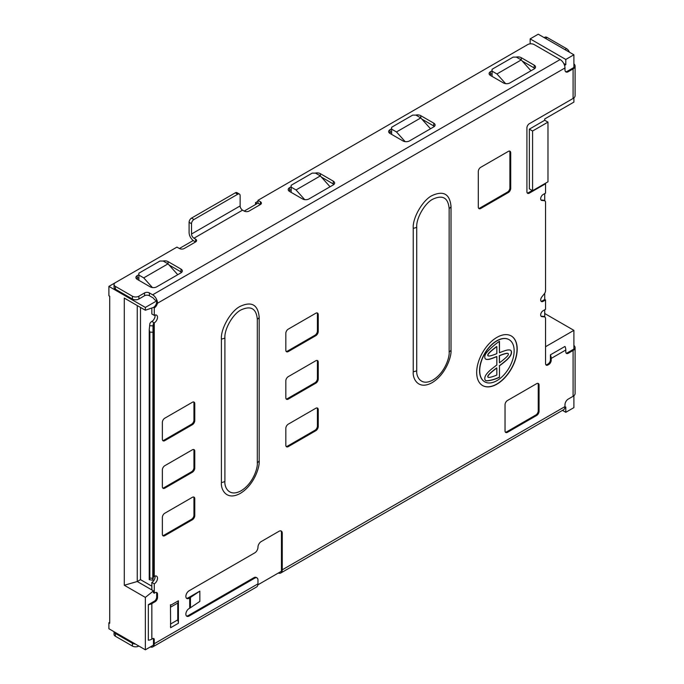 <?xml version="1.0" encoding="UTF-8"?>
<svg xmlns="http://www.w3.org/2000/svg" width="684" height="684" viewBox="0 0 684 684"><rect width="100%" height="100%" fill="white"/><g stroke="black" fill="none" stroke-linecap="round" stroke-linejoin="round"><path stroke-width="1.03" d="M496.935 384.143A28.642 16.536 120 0 0 515.65 358.903A28.642 16.536 120 0 0 511.256 335.955A28.642 16.536 120 0 0 496.935 337.374A28.642 16.536 120 0 0 478.227 362.606A28.642 16.536 120 0 0 482.613 385.562A28.642 16.536 120 0 0 496.935 384.143M511.179 335.904A28.642 16.536 -60 0 1 515.462 358.886A28.642 16.536 -60 0 1 496.772 384.049A28.642 16.536 -60 0 1 482.536 385.511M484.682 381.792A24.342 14.056 -60 0 1 484.605 381.749A24.342 14.056 -60 0 1 480.869 362.238A24.342 14.056 -60 0 1 496.772 340.786A24.342 14.056 -60 0 1 508.947 339.58A24.342 14.056 -60 0 1 509.033 339.623M496.935 340.88A24.342 14.056 120 0 0 481.032 362.332A24.342 14.056 120 0 0 484.768 381.843A24.342 14.056 120 0 0 496.935 380.637A24.342 14.056 120 0 0 512.838 359.177A24.342 14.056 120 0 0 509.11 339.674A24.342 14.056 120 0 0 496.935 340.88M153.31 638.446A2.291 1.325 -60 0 1 153.455 639.138L153.455 645.123L145.359 649.8L108.901 628.75L108.901 622.765L109.714 623.235L109.714 296.206L108.901 295.744L108.901 286.391L176.951 247.104L179.379 248.506L193.213 240.52M255.525 204.542L255.525 202.669L257.962 201.267M530.151 43.853L530.151 38.877L538.248 34.2L573.893 54.78L565.796 59.457L530.151 38.877M280.868 530.887A4.583 2.642 -60 0 1 281.449 532.682L281.449 571.226L257.877 584.837M564.907 407.578L565.796 407.057L565.796 412.298L562.462 410.374M565.796 412.298L573.893 407.621L573.893 395.737M573.893 345.42A6.874 3.967 0 0 1 575.099 347.66A6.874 3.967 0 0 1 573.089 350.464L568.224 353.277L567.412 352.807L573.893 349.062L573.893 330.355L544.729 313.52M573.893 97.897L573.893 102.113L544.729 118.948L544.729 120.256L547.969 122.128L532.579 131.012L532.579 190.699L547.969 181.807L547.969 122.128M548.782 364.495A3.437 1.984 120 0 0 551.21 360.288L551.21 358.416L565.796 350.003A6.874 3.967 -120 0 0 564.984 346.429L550.406 354.851L550.406 359.818A3.437 1.984 -60 0 1 547.969 364.033L548.782 364.495L547.969 364.965A3.437 1.984 120 0 1 546.251 365.136A3.437 1.984 120 0 1 545.541 363.563L545.541 318.599A3.437 1.984 -60 0 0 544.832 317.025A3.437 1.984 -60 0 0 544.327 316.863L541.899 316.649A3.437 1.984 120 0 1 541.395 316.495A3.437 1.984 120 0 1 540.864 313.742A3.437 1.984 120 0 1 543.113 310.716L545.541 309.305L545.541 299.951L543.113 301.353A3.437 1.984 120 0 1 541.395 301.524A3.437 1.984 120 0 1 541.899 296.822L544.327 293.795A3.437 1.984 -60 0 0 545.541 290.666L545.541 202.413A3.437 1.984 120 0 0 544.832 200.839A3.437 1.984 120 0 0 544.327 200.686L541.899 200.472A3.437 1.984 120 0 1 541.395 200.318A3.437 1.984 120 0 1 540.864 197.556A3.437 1.984 120 0 1 543.113 194.53L545.541 193.127L545.541 183.774L545.054 183.492M544.729 200.788L544.729 193.598M545.541 299.951L544.729 299.489L544.729 293.222M544.729 316.966L544.729 309.775M153.455 639.138L154.268 639.6A2.291 1.325 120 0 0 153.789 638.557A2.291 1.325 120 0 0 152.643 638.668L151.839 639.138L151.839 603.587L155.08 601.723A3.437 1.984 120 0 0 157.508 597.508L157.508 594.139A3.437 1.984 120 0 0 156.79 592.566A3.437 1.984 120 0 0 155.08 592.737L154.268 593.208L154.268 583.854A4.583 2.642 120 0 0 157.26 579.818A4.583 2.642 120 0 0 156.559 576.142A4.583 2.642 120 0 0 154.268 576.373L154.268 322.865A4.583 2.642 120 0 0 157.26 318.829A4.583 2.642 120 0 0 156.559 315.162A4.583 2.642 120 0 0 154.268 315.384L154.268 307.903A4.583 2.642 120 0 0 157.405 303.286L564.984 67.972L564.984 69.836A4.583 2.642 120 0 0 565.933 71.94A4.583 2.642 120 0 0 568.224 71.709L567.412 71.239L573.893 67.502L573.893 54.78M563.744 63.509L565.796 64.698L564.556 65.407M179.379 248.506A3.437 1.984 0 0 0 184.235 248.506L195.581 241.956A3.437 1.984 0 0 0 196.59 240.554A3.437 1.984 0 0 0 195.581 239.152L193.957 238.212L242.563 210.15L244.188 211.082L257.15 203.601L255.525 202.669M157.388 301.918L156.696 301.704L156.593 302.815L157.405 303.286L157.388 301.918A6.874 3.967 60 0 0 152.643 294.804L149.403 292.932A3.437 1.984 0 0 0 144.546 292.932L144.546 295.744A3.437 1.984 0 0 1 149.403 295.744L152.643 297.608A3.437 1.984 -120 0 1 154.456 299.592L156.696 300.883L145.359 307.432L108.901 286.391M145.359 307.432L145.359 310.237L124.291 298.079L124.291 585.256L145.359 597.414L145.359 649.8M108.901 622.765L109.714 622.295M278.294 573.047A6.874 3.967 -120 0 0 280.833 572.97A6.874 3.967 -120 0 0 282.261 569.823L282.261 533.152A4.583 2.642 120 0 0 281.312 531.058A4.583 2.642 120 0 0 279.021 531.28L261.202 541.574A4.583 2.642 120 0 0 257.962 547.183L257.962 547.277A4.583 2.642 -60 0 1 254.722 552.894L189.1 590.771A4.583 2.642 120 0 0 186.108 594.815A4.583 2.642 120 0 0 186.809 598.483A4.583 2.642 120 0 0 189.1 598.261L189.69 597.919A14.894 8.601 0 0 0 190.468 597.431L199.839 591.121L199.839 601.416L190.468 607.725A14.894 8.601 180 0 1 189.69 608.204L189.1 608.546A4.583 2.642 120 0 0 186.108 612.59A4.583 2.642 120 0 0 186.809 616.258A4.583 2.642 120 0 0 189.1 616.028L254.722 578.151A4.583 2.642 -60 0 1 257.013 577.92A4.583 2.642 -60 0 1 257.962 580.015L257.962 583.854A6.874 3.967 60 0 1 256.534 587L152.84 646.867A6.874 3.967 -120 0 0 154.268 643.721L154.268 639.6M150.3 646.944A6.874 3.967 -120 0 0 152.84 646.867M573.893 330.355L545.541 346.728M532.579 131.012L529.339 129.148L544.729 120.256M529.339 129.148L529.339 188.827L532.579 190.699M545.541 183.774L529.339 193.127L528.535 192.657L532.255 190.511M544.832 200.839L544.019 200.378A3.437 1.984 120 0 0 543.515 200.215L541.087 200.002A3.437 1.984 -60 0 1 541.035 199.993M413.239 228.276L413.239 371.737C412.478 378.56 418.146 390.419 432.126 382.647C446.113 374.276 451.773 355.868 451.021 349.926L451.021 206.465C449.815 194.008 443.523 190.374 432.126 195.556C422.78 199.976 412.392 217.974 413.239 228.276A6.874 3.967 0 0 0 416.736 227.191L416.736 370.66A6.874 3.967 180 0 1 413.239 371.737M510.709 188.357L510.709 152.814A3.437 1.984 120 0 0 509.999 151.241A3.437 1.984 120 0 0 508.28 151.412L480.732 167.306A3.437 1.984 120 0 0 478.304 171.522L478.304 207.064A3.437 1.984 120 0 0 479.014 208.637A3.437 1.984 120 0 0 480.732 208.466L508.28 192.563A3.437 1.984 120 0 0 510.709 188.357L509.896 187.886A3.437 1.984 -60 0 1 507.468 192.101L479.929 208.004A3.437 1.984 -60 0 1 478.663 208.321M162.364 422.396L162.364 439.239A3.437 1.984 120 0 0 163.074 440.812A3.437 1.984 120 0 0 164.793 440.641L192.341 424.738A3.437 1.984 120 0 0 194.769 420.532L194.769 403.688A3.437 1.984 120 0 0 194.059 402.115A3.437 1.984 120 0 0 192.341 402.286L164.793 418.189A3.437 1.984 120 0 0 162.364 422.396M162.364 469.917L162.364 486.751A3.437 1.984 120 0 0 163.074 488.325A3.437 1.984 120 0 0 164.793 488.162L192.341 472.259A3.437 1.984 120 0 0 194.769 468.044L194.769 451.209A3.437 1.984 120 0 0 194.059 449.636A3.437 1.984 120 0 0 192.341 449.807L164.793 465.71A3.437 1.984 120 0 0 162.364 469.917M162.364 517.437L162.364 534.272A3.437 1.984 120 0 0 163.074 535.846A3.437 1.984 120 0 0 164.793 535.675L192.341 519.78A3.437 1.984 120 0 0 194.769 515.565L194.769 498.73A3.437 1.984 120 0 0 194.059 497.157A3.437 1.984 120 0 0 192.341 497.328L164.793 513.231A3.437 1.984 120 0 0 162.364 517.437M285.827 428.389L285.827 445.224A3.437 1.984 120 0 0 286.536 446.797A3.437 1.984 120 0 0 288.255 446.626L315.803 430.723A3.437 1.984 120 0 0 318.231 426.517L318.231 409.682A3.437 1.984 120 0 0 317.521 408.1A3.437 1.984 120 0 0 315.803 408.271L288.255 424.174A3.437 1.984 120 0 0 285.827 428.389M285.827 380.868L285.827 397.703A3.437 1.984 120 0 0 286.536 399.276A3.437 1.984 120 0 0 288.255 399.105L315.803 383.202A3.437 1.984 120 0 0 318.231 378.996L318.231 362.161A3.437 1.984 120 0 0 317.521 360.588A3.437 1.984 120 0 0 315.803 360.759L288.255 376.653A3.437 1.984 120 0 0 285.827 380.868M285.827 333.347L285.827 350.182A3.437 1.984 120 0 0 286.536 351.756A3.437 1.984 120 0 0 288.255 351.585L315.803 335.682A3.437 1.984 120 0 0 318.231 331.475L318.231 314.64A3.437 1.984 120 0 0 317.521 313.067A3.437 1.984 120 0 0 315.803 313.238L288.255 329.141A3.437 1.984 120 0 0 285.827 333.347M507.468 432.314L536.632 415.479A3.437 1.984 120 0 0 539.06 411.272L539.06 385.075A3.437 1.984 120 0 0 538.351 383.502A3.437 1.984 120 0 0 536.632 383.673L507.468 400.516A3.437 1.984 120 0 0 505.04 404.723L505.04 430.911A3.437 1.984 120 0 0 505.75 432.485A3.437 1.984 120 0 0 507.468 432.314L506.656 431.852A3.437 1.984 -60 0 1 505.391 432.168M170.47 624.073L177.601 619.961A5.729 3.309 60 0 1 178.404 623.235L178.404 600.783A5.729 3.309 60 0 1 177.601 603.126L170.47 607.238M178.404 600.783L170.632 605.272L170.47 604.716L170.632 627.724A5.729 3.309 -120 0 0 170.47 626.322M221.411 339.025L221.411 482.494C220.65 489.308 226.318 501.175 240.298 493.395C254.277 485.024 259.946 466.625 259.185 460.683L259.185 317.222C257.988 304.756 251.686 301.122 240.298 306.312C230.953 310.733 220.564 328.722 221.411 339.025A6.874 3.967 0 0 0 224.908 337.947L224.908 481.408A6.874 3.967 180 0 1 221.411 482.494M280.833 572.97L563.565 409.742A6.874 3.967 60 0 0 564.984 406.595L564.984 404.723A4.583 2.642 120 0 1 568.224 399.105L573.089 396.301A6.874 3.967 180 0 0 575.099 393.497L575.099 347.66M565.796 350.003L565.796 351.867A3.437 1.984 120 0 0 566.506 353.44A3.437 1.984 120 0 0 568.224 353.277M568.224 71.709L573.089 68.904L573.089 98.462L529.339 123.718A3.437 1.984 120 0 0 526.911 127.925L526.911 191.725A3.437 1.984 120 0 0 527.62 193.298A3.437 1.984 120 0 0 529.339 193.127M544.729 299.489L542.301 300.892A3.437 1.984 -60 0 1 541.035 301.208M544.832 317.025L544.019 316.555A3.437 1.984 120 0 0 543.515 316.401L541.087 316.179A3.437 1.984 -60 0 1 541.035 316.179M547.969 364.033L547.166 364.495A3.437 1.984 -60 0 1 545.9 364.82M573.893 63.851A6.874 3.967 180 0 1 575.099 66.1A6.874 3.967 180 0 1 573.089 68.904M567.412 71.239A4.583 2.642 -60 0 1 565.565 71.64M565.796 64.698L565.796 59.457M177.755 274.694L168.033 263.844L163.177 261.04L159.936 261.04L138.878 273.198L138.878 275.071L143.734 277.875L168.033 263.844L168.033 261.596A4.583 2.642 0 0 0 162.989 261.04M152.412 287.562L143.734 277.875M138.878 280.303L138.878 275.071M330.056 186.766L320.334 175.916L315.478 173.112L312.237 173.112L291.17 185.27L291.17 187.142L296.035 189.947L320.334 175.916L320.334 173.668A4.583 2.642 0 0 0 315.29 173.112M304.713 199.634L296.035 189.947M291.17 192.375L291.17 187.142M430.51 128.772L420.788 117.922L415.923 115.117L412.683 115.117L391.624 127.275L391.624 129.148L396.489 131.952L420.788 117.922L420.788 115.673A4.583 2.642 0 0 0 415.744 115.117M405.159 141.639L396.489 131.952M391.624 134.38L391.624 129.148M530.964 70.777L521.242 59.927L516.377 57.114L513.137 57.114L492.078 69.281L492.078 71.145L496.935 73.957L521.242 59.927L521.242 57.678A4.583 2.642 0 0 0 516.198 57.114M505.613 83.636L496.935 73.957M492.078 76.386L492.078 71.145M156.696 301.704L156.696 300.883M156.593 302.815A4.583 2.642 -60 0 1 153.455 307.432L145.359 310.237M156.337 592.421A3.437 1.984 -60 0 1 156.696 593.678L156.696 597.038A3.437 1.984 -60 0 1 154.268 601.253L148.343 604.673L148.343 640.215A6.874 3.967 180 0 0 151.839 639.138M145.359 597.414L153.455 590.865L153.455 592.737L154.268 593.208M124.291 585.256L137.253 581.511L153.455 590.865M137.253 305.56L137.253 581.511L140.494 579.647L151.839 586.188M138.878 646.055L138.878 646.055A4.583 2.642 180 0 1 132.397 646.055L115.382 636.24A4.583 2.642 180 0 1 114.04 634.367L114.04 631.717A4.583 2.642 0 0 0 115.382 633.427L132.397 643.251A4.583 2.642 0 0 0 135.347 644.02M257.013 577.92L256.201 577.45A4.583 2.642 120 0 0 253.909 577.681L188.288 615.566A4.583 2.642 -60 0 1 186.441 615.959M567.412 352.807A3.437 1.984 -60 0 1 566.147 353.124M528.535 192.657A3.437 1.984 -60 0 1 527.27 192.982M509.546 151.087A3.437 1.984 -60 0 1 509.896 152.344L509.896 187.886M193.606 401.97A3.437 1.984 -60 0 1 193.957 403.218L193.957 420.062A3.437 1.984 -60 0 1 191.529 424.268L163.989 440.171A3.437 1.984 -60 0 1 162.724 440.487M193.606 449.482A3.437 1.984 -60 0 1 193.957 450.739L193.957 467.582A3.437 1.984 -60 0 1 191.529 471.789L163.989 487.692A3.437 1.984 -60 0 1 162.724 488.008M193.606 497.003A3.437 1.984 -60 0 1 193.957 498.26L193.957 515.103A3.437 1.984 -60 0 1 191.529 519.31L163.989 535.213A3.437 1.984 -60 0 1 162.724 535.529M317.068 407.955A3.437 1.984 -60 0 1 317.419 409.212L317.419 426.046A3.437 1.984 -60 0 1 314.991 430.253L287.442 446.156A3.437 1.984 -60 0 1 286.177 446.481M317.068 360.434A3.437 1.984 -60 0 1 317.419 361.691L317.419 378.526A3.437 1.984 -60 0 1 314.991 382.741L287.442 398.635A3.437 1.984 -60 0 1 286.177 398.96M317.068 312.913A3.437 1.984 -60 0 1 317.419 314.17L317.419 331.005A3.437 1.984 -60 0 1 314.991 335.22L287.442 351.123A3.437 1.984 -60 0 1 286.177 351.439M537.898 383.356A3.437 1.984 -60 0 1 538.248 384.613L538.248 410.802A3.437 1.984 -60 0 1 535.82 415.008L506.656 431.852M177.755 620.32L177.755 602.946M170.632 605.272A5.729 3.309 60 0 1 170.47 606.486M151.839 321.463L154.268 322.865A3.437 1.984 -0 0 0 153.276 324.096L153.276 577.595L152.771 580.212L149.232 579.673L149.856 578.125L149.856 332.108L149.232 329.714L149.847 323.925A6.874 3.967 -0 0 1 151.839 321.463A4.583 2.642 120 0 0 155.08 315.854A4.583 2.642 -60 0 0 154.994 315.059M154.268 315.384L151.839 313.982L151.839 307.997M153.276 577.595A3.437 1.984 180 0 1 154.268 576.373M154.994 576.048A4.583 2.642 120 0 1 155.08 576.834A4.583 2.642 -60 0 1 151.839 582.452L154.268 583.854M151.839 589.933L151.839 582.452M151.839 603.587A6.874 3.967 180 0 1 148.343 604.673M199.839 591.121L188.288 597.79A4.583 2.642 -60 0 1 186.441 598.192M551.21 358.416A6.874 3.967 -120 0 0 550.406 354.851M573.089 98.462A6.874 3.967 0 0 0 575.099 95.657L575.099 66.1M564.984 67.972A6.874 3.967 -120 0 0 560.128 59.551L534.204 44.58A4.583 2.642 180 0 0 527.723 44.58L257.962 200.327L257.962 203.139L260.39 204.542A3.437 1.984 0 0 0 261.399 203.139A3.437 1.984 0 0 0 260.39 201.729L257.962 200.327M153.455 307.432L154.268 307.903M138.878 274.694L137.253 275.626L137.253 278.439L138.878 277.499M434.391 126.429A4.583 2.642 0 0 0 433.75 125.967L421.831 119.084M391.624 131.576L390.008 132.508A4.583 2.642 0 0 0 389.358 132.978M181.645 272.36A4.583 2.642 0 0 0 180.995 271.89L169.076 265.007M137.253 278.439A4.583 2.642 0 0 0 136.612 278.901M333.946 184.423A4.583 2.642 0 0 0 333.296 183.962L321.377 177.079M291.17 189.571L289.554 190.511A4.583 2.642 0 0 0 288.904 190.973M534.845 68.434A4.583 2.642 0 0 0 534.204 67.972L522.285 61.09M492.078 73.581L490.454 74.513A4.583 2.642 0 0 0 489.812 74.984M144.546 295.744L138.878 299.019A4.583 2.642 180 0 1 132.397 299.019L115.382 289.195A4.583 2.642 180 0 1 114.04 287.323L114.04 284.518A4.583 2.642 180 0 1 115.382 282.646M195.581 239.152L195.581 241.956L193.957 241.016A6.874 3.967 -120 0 1 189.1 232.603L189.1 222.309A3.437 1.984 -60 0 1 191.529 218.102L235.279 192.845A3.437 1.984 -60 0 1 236.997 192.674L239.426 194.076A3.437 1.984 120 0 0 237.707 194.247L193.957 219.504A3.437 1.984 120 0 0 191.529 223.711L191.529 234.005A3.437 1.984 -120 0 0 193.957 238.212M291.17 186.766L289.554 187.698A4.583 2.642 0 0 0 288.212 189.571A4.583 2.642 0 0 0 289.554 191.443L302.516 198.924A4.583 2.642 0 0 0 308.997 198.924L333.296 184.894A4.583 2.642 0 0 0 334.638 183.021A4.583 2.642 0 0 0 333.296 181.157L320.334 173.668M391.624 128.772L390.008 129.703A4.583 2.642 0 0 0 388.666 131.576A4.583 2.642 0 0 0 390.008 133.448L402.97 140.93A4.583 2.642 0 0 0 409.451 140.93L433.75 126.899A4.583 2.642 0 0 0 435.092 125.027A4.583 2.642 0 0 0 433.75 123.154L420.788 115.673M492.078 70.777L490.454 71.709A4.583 2.642 0 0 0 489.111 73.581A4.583 2.642 0 0 0 490.454 75.454L503.415 82.935A4.583 2.642 0 0 0 509.896 82.935L534.204 68.904A4.583 2.642 0 0 0 535.546 67.032A4.583 2.642 0 0 0 534.204 65.16L521.242 57.678M140.494 307.432L140.494 579.647M153.276 324.096L153.002 325.875L149.574 325.695M152.771 580.212L153.002 325.875M137.253 275.626A4.583 2.642 0 0 0 135.911 277.499A4.583 2.642 0 0 0 137.253 279.371L150.215 286.853A4.583 2.642 0 0 0 156.696 286.853L180.995 272.822A4.583 2.642 0 0 0 182.337 270.95A4.583 2.642 0 0 0 180.995 269.086L168.033 261.596M144.546 292.932L138.878 296.206A4.583 2.642 180 0 1 132.397 296.206L115.382 286.391A4.583 2.642 180 0 1 114.04 284.518M244.188 211.082A3.437 1.984 0 0 0 249.044 211.082L260.39 204.542L260.39 201.729M569.413 52.189A4.583 2.642 -120 0 0 566.609 48.701L547.166 37.475A4.583 2.642 -120 0 0 544.874 37.244L544.199 37.637M242.563 210.15A3.437 1.984 60 0 1 240.135 205.944L191.529 234.005M239.426 194.076A3.437 1.984 120 0 1 240.135 195.65L240.135 205.944M487.487 380.8A57.285 33.071 120 0 0 499.465 377.303L499.465 365.846A85.927 49.607 120 0 0 506.254 360.442A17.186 9.918 120 0 0 510.084 356.279A4.583 2.642 120 0 0 510.572 350.242A4.583 2.642 120 0 0 510.084 350.063A17.186 9.918 120 0 0 506.254 350.311A85.927 49.607 120 0 0 499.465 352.747L499.465 341.29A57.285 33.071 120 0 0 487.487 351.627A11.457 6.618 120 0 0 486.307 353.012A4.583 2.642 120 0 0 485.734 359.16A4.583 2.642 120 0 0 486.213 359.339A17.186 9.918 120 0 0 490.206 359.057A85.927 49.607 120 0 0 496.832 356.603L496.832 365.025A85.927 49.607 120 0 0 490.206 370.232A17.186 9.918 120 0 0 486.213 374.558A4.583 2.642 120 0 0 485.734 380.578A4.583 2.642 120 0 0 486.307 380.774A11.457 6.618 120 0 0 487.487 380.8L487.324 380.706A11.457 6.618 -60 0 1 486.144 380.68A4.583 2.642 -60 0 1 485.657 380.535M149.232 329.714L149.232 579.673M499.465 377.303L499.465 365.846M499.303 377.209A57.285 33.071 -60 0 1 487.324 380.706M496.832 356.603L496.678 356.509A85.927 49.607 -60 0 1 490.043 358.963A17.186 9.918 -60 0 1 486.05 359.245A4.583 2.642 -60 0 1 485.657 359.109M499.465 352.747L499.303 341.401M510.486 350.199A4.583 2.642 -60 0 1 509.922 356.184A17.186 9.918 -60 0 1 506.092 360.357A85.927 49.607 -60 0 1 499.303 365.752M488.248 353.876L488.41 353.97A11.457 6.618 120 0 1 490.36 351.858A57.285 33.071 120 0 1 496.832 346.6L496.678 346.506A57.285 33.071 120 0 0 490.197 351.764A11.457 6.618 120 0 0 488.248 353.876A1.428 0.829 120 0 0 488.06 355.808A1.428 0.829 120 0 0 488.145 355.851M490.197 373.182L490.36 373.276A57.285 33.071 120 0 1 496.832 368.018L496.678 367.924A57.285 33.071 120 0 0 490.197 373.182A11.457 6.618 120 0 0 488.248 375.294A1.428 0.829 120 0 0 488.06 377.235A1.428 0.829 120 0 0 488.145 377.269M507.733 353.337A11.457 6.618 120 0 0 505.784 353.474A57.285 33.071 120 0 0 499.303 355.697L499.465 362.802A57.285 33.071 120 0 0 505.946 357.544A11.457 6.618 120 0 0 507.896 355.432A1.428 0.829 120 0 0 508.084 353.491A1.428 0.829 120 0 0 507.896 353.431A1.428 0.829 120 0 0 507.733 353.337L507.896 353.431A11.457 6.618 120 0 0 505.946 353.568A57.285 33.071 120 0 0 499.465 355.783L499.303 355.697M496.832 346.6L496.832 353.611A57.285 33.071 120 0 1 490.36 355.834A11.457 6.618 120 0 1 488.41 355.971A1.428 0.829 120 0 1 488.222 355.902A1.428 0.829 120 0 1 488.41 353.97M490.36 373.276A11.457 6.618 120 0 0 488.41 375.388A1.428 0.829 120 0 0 488.222 377.329A1.428 0.829 120 0 0 488.41 377.388A11.457 6.618 120 0 0 490.36 377.252A57.285 33.071 120 0 0 496.832 375.037L496.832 368.018M499.465 362.802L499.465 355.783M544.327 200.686L543.515 200.215M170.632 627.724L178.404 623.235M257.962 583.854L154.268 643.721M189.69 597.919L189.69 608.204M564.984 406.595L282.261 569.823M573.089 350.464L573.089 396.301M543.113 301.353L542.301 300.892M544.327 316.863L543.515 316.401M547.969 364.965L547.166 364.495M149.403 295.744L149.403 292.932M254.722 578.151L253.909 577.681M541.899 200.472L541.087 200.002M451.021 349.926A6.874 3.967 180 0 1 449.14 351.944C449.79 357.048 444.933 372.831 432.938 380.013C420.951 386.682 416.086 376.508 416.736 370.66M416.736 227.191C416.017 218.358 424.926 202.917 432.938 199.13C442.71 194.675 448.114 197.796 449.14 208.483A6.874 3.967 0 0 0 451.021 206.465M449.14 351.944L449.14 208.483M509.896 152.344L510.709 152.814M507.468 192.101L508.28 192.563M479.929 208.004L480.732 208.466M164.793 440.641L163.989 440.171M193.957 403.218L194.769 403.688M193.957 420.062L194.769 420.532M191.529 424.268L192.341 424.738M164.793 488.162L163.989 487.692M193.957 450.739L194.769 451.209M193.957 467.582L194.769 468.044M191.529 471.789L192.341 472.259M164.793 535.675L163.989 535.213M193.957 498.26L194.769 498.73M193.957 515.103L194.769 515.565M191.529 519.31L192.341 519.78M288.255 446.626L287.442 446.156M317.419 409.212L318.231 409.682M317.419 426.046L318.231 426.517M314.991 430.253L315.803 430.723M288.255 399.105L287.442 398.635M317.419 361.691L318.231 362.161M317.419 378.526L318.231 378.996M314.991 382.741L315.803 383.202M288.255 351.585L287.442 351.123M317.419 314.17L318.231 314.64M317.419 331.005L318.231 331.475M314.991 335.22L315.803 335.682M539.06 411.272L538.248 410.802M535.82 415.008L536.632 415.479M538.248 384.613L539.06 385.075M259.185 460.683A6.874 3.967 180 0 1 257.312 462.7C257.962 467.796 253.097 483.588 241.11 490.761C229.114 497.43 224.258 487.256 224.908 481.408M224.908 337.947C224.181 329.107 233.09 313.674 241.11 309.886C250.883 305.432 256.278 308.552 257.312 319.24A6.874 3.967 0 0 0 259.185 317.222M257.312 462.7L257.312 319.24M156.696 593.678L157.508 594.139M157.508 597.508L156.696 597.038M154.268 601.253L155.08 601.723M188.288 615.566L189.1 616.028M190.468 597.431L190.468 607.725M188.288 597.79L189.1 598.261M281.449 532.682L282.261 533.152M551.21 360.288L550.406 359.818M541.899 316.649L541.087 316.179M152.643 294.804L560.128 59.551M289.554 187.698L289.554 190.511M390.008 129.703L390.008 132.508M490.454 71.709L490.454 74.513M132.397 646.055L132.397 643.251M115.382 636.24L115.382 633.427M566.609 48.701L564.984 49.633M545.541 38.407L547.166 37.475M433.75 125.967L433.75 123.154M180.995 271.89L180.995 269.086M333.296 183.962L333.296 181.157M534.204 67.972L534.204 65.16M189.1 222.309L191.529 223.711M115.382 286.391L115.382 289.195M132.397 296.206L132.397 299.019M138.878 296.206L138.878 299.019M152.6 332.253L149.856 332.108M152.6 578.271L149.856 578.125M235.279 192.845L237.707 194.247M191.529 218.102L193.957 219.504"/></g></svg>
